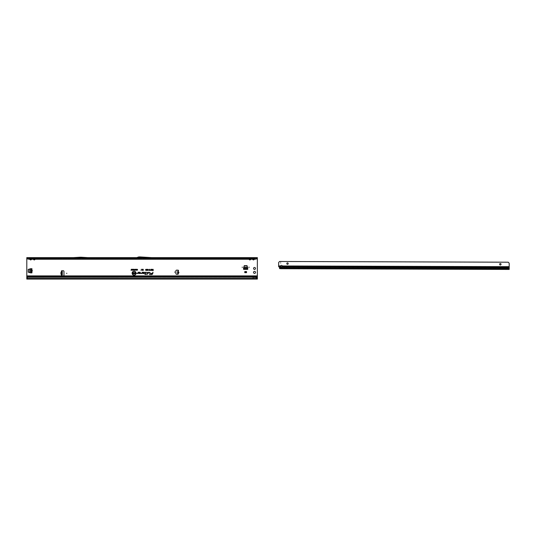 <?xml version="1.0" encoding="UTF-8"?>
<svg xmlns="http://www.w3.org/2000/svg" width="536" height="536" viewBox="0 0 536 536"><rect width="100%" height="100%" fill="white"/><g stroke="black" fill="none" stroke-linecap="round" stroke-linejoin="round"><path stroke-width="0.4" stroke-dasharray="2.68 2.01" d="M255.531 272.382A1.012 1.012 0 0 0 254.526 271.37A1.012 1.012 0 0 0 253.515 272.382A1.012 1.012 0 0 0 254.526 273.394A1.012 1.012 0 0 0 255.531 272.382M255.491 268.442A0.965 0.965 0 0 0 254.526 267.477A0.965 0.965 0 0 0 253.555 268.442A0.965 0.965 0 0 0 254.526 269.407A0.965 0.965 0 0 0 255.491 268.442M178.099 273.427L177.55 273.38L178.079 273.427L178.274 271.263M178.555 272.65L178.421 270.807A0.442 0.442 0 0 0 178.032 270.144L176.592 270.144A0.71 0.71 0 0 0 175.882 270.854L175.882 273.588A0.71 0.71 0 0 0 176.592 274.298L177.852 274.298A0.442 0.442 0 0 0 178.18 273.548L178.555 272.65L177.644 272.322L178.274 272.422M139.246 257.447L139.595 257.447M35.054 259.257L34.25 259.973L34.25 259.525L34.954 259.565M35.369 258.814L35.369 258.211M35.443 258.158L35.443 258.868L248.717 258.868L248.717 258.158M33.996 257.943L34.25 259.525M31.51 259.257L30.699 259.973L30.699 259.525L31.403 259.565M31.818 258.814L31.818 258.211M31.899 258.158L31.899 258.868L33.051 258.868L33.051 258.158M30.452 257.943L30.699 259.525M250.721 259.257L249.91 259.973L249.91 259.525L250.614 259.565M251.029 258.814L251.036 258.205M251.109 258.158L251.109 258.868L252.262 258.868L252.262 258.158M251.029 258.211L249.287 258.211L249.287 259.257M249.662 257.943L249.91 259.525M254.265 259.257L253.461 259.973L253.461 259.525L254.165 259.565M254.58 258.814L254.58 258.205L252.831 258.211L252.831 259.257M254.654 258.158L254.654 258.868L257.36 258.868L257.36 277.132L257.36 276.603L257.36 277.132L26.8 277.132L26.8 276.603L26.8 277.132L257.36 277.36L26.8 277.313M253.206 257.943L253.461 259.525M257.36 275.893L63.261 275.893A0.71 0.71 0 0 0 63.972 275.182L63.972 271.457A0.71 0.71 0 0 0 63.261 270.747L61.828 270.747A0.442 0.442 0 0 0 61.633 271.591L61.272 273.943L62.27 274.204L62.27 275.008L61.694 275.008M61.633 274.11L61.633 275.048A0.442 0.442 0 0 0 61.828 275.893L26.8 275.893L26.8 257.622L28.931 257.622M30.981 272.878L28.22 272.167L28.354 269.226L31.946 268.69L31.256 268.69L31.946 268.69L31.946 272.878L31.256 272.878L31.946 272.878L31.765 268.69L31.765 272.878L30.981 272.878L30.981 268.69M243.565 268.402L244.269 265.642L247.217 265.776L247.746 269.367L247.746 268.657L247.746 269.367L243.565 269.367L243.565 268.677L243.565 269.367L247.746 269.186L243.565 269.186L243.565 268.402L247.746 268.402M244.771 271.43L244.771 272.663L246.54 272.663L246.54 271.43L244.771 271.43L244.771 272.663L246.54 272.663L246.54 271.571M62.27 275.008L61.741 275.008L61.741 271.638L62.27 271.638L62.27 274.204M61.633 272.529L62.27 272.435M177.55 273.38L177.624 272.563M178.254 272.69L177.61 272.67M177.644 272.322L177.738 271.216M26.8 258.158L28.931 258.158L26.8 258.158L26.8 257.622M87.703 258.158L73.512 258.158L87.703 258.158L81.037 257.749L73.512 258.158M257.36 258.218L255.23 258.158L257.36 258.365M136.814 257.622L151.567 257.622L139.99 256.918A0.71 0.71 0 0 0 139.95 256.918L138.918 256.918A0.71 0.71 0 0 0 138.677 256.958L136.814 257.622L151.567 257.622M142.851 257.622L138.402 257.622L137.055 258.111A0.71 0.71 0 0 1 136.814 258.158L151.554 258.158L142.851 257.622M73.499 257.622L87.723 257.622L81.07 257.22A0.71 0.71 0 0 0 81.03 257.22L80.192 257.22A0.71 0.71 0 0 0 80.145 257.22L73.499 257.622L87.723 257.622M255.23 257.622L257.36 257.622L257.36 258.158M33.333 259.257L33.051 258.868L33.507 258.546L33.996 259.243L33.547 259.565L33.051 258.868L33.051 257.622M30.954 257.943L30.954 259.243L31.624 258.118A0.636 0.449 0 0 1 32.073 257.99L31.899 258.868L33.132 258.814L33.44 259.257M34.498 257.943L34.498 259.243L35.168 258.118A0.636 0.449 0 0 1 35.617 257.99L35.443 258.868L248.717 258.868L248.717 257.622M26.8 258.868L29.507 258.868L29.507 258.158M29.782 259.257L29.507 258.868L29.956 258.546L30.452 259.243L30.003 259.565L29.507 258.868L29.507 257.622M255.23 259.257L255.23 258.158M255.23 258.339L28.931 258.158M28.931 258.339L28.931 259.257M250.165 257.943L250.165 259.243L250.835 258.118A0.636 0.449 0 0 1 251.284 257.99L251.109 258.868L252.262 258.868L252.262 257.622M253.709 257.943L253.709 259.243L254.379 258.118A0.636 0.449 0 0 1 254.828 257.99L254.654 258.868L256.684 258.868M257.36 258.03L257.36 258.868M26.8 276.603L257.36 276.603M26.8 278.439L26.8 275.893M253.106 278.553L26.8 278.553L257.36 278.553L253.106 278.553L257.36 278.425L257.36 277.36M257.36 278.553L257.36 279.082L257.36 278.372L254.526 278.305L254.526 277.313L27.537 277.313M253.106 277.172L253.106 278.345L26.8 278.345L26.8 279.082L26.8 278.372L257.36 278.372M257.36 279.082L26.8 279.082L26.8 278.325L255.491 278.325M252.543 259.257L252.262 258.868L252.717 258.546L253.206 259.243L252.758 259.565L252.342 258.814L252.65 259.257M254.205 258.546L254.654 258.868L254.379 259.257M252.335 258.205L252.342 258.814M254.091 258.205L254.084 259.257M248.992 259.257L248.717 258.868L249.166 258.546L249.662 259.243L249.207 259.565L248.791 258.814L249.106 259.257M250.654 258.546L251.109 258.868L250.835 259.257M249.287 258.211L248.791 258.211L248.791 258.814M31.443 258.546L31.899 258.868L31.624 259.257M29.581 258.211L29.895 259.257M27.477 258.868L29.581 258.814M34.994 258.546L35.443 258.868L35.168 259.257M33.132 258.211L33.132 258.814M80.789 257.749L80.434 257.749M62.27 272.697L61.272 272.697M62.27 273.943L61.272 273.943M243.565 268.214L244.235 265.983L247.076 265.983L247.746 268.214M243.565 268.657L247.746 268.657M244.771 271.571L244.771 272.663L246.54 272.663L246.54 271.43M244.771 272.167L246.54 272.167M30.793 272.878L28.562 272.208L28.562 269.36L30.793 268.69M31.235 272.878L31.235 268.69M282.325 266.245A0.884 0.63 -179.8 0 0 282.351 266.084L282.298 265.957A0.884 0.884 0 0 0 280.717 265.802L278.633 265.769L278.64 262.895L279.625 261.481L280.73 261.488L280.717 265.802M278.633 265.769L280.583 266.077A0.884 0.63 -179.8 0 0 280.583 266.084L280.583 266.077A0.884 0.63 -179.8 0 0 280.609 266.238M288.214 263.598A0.71 0.71 0 0 0 287.51 262.888A0.71 0.71 0 0 0 286.794 263.598A0.71 0.71 0 0 0 287.504 264.308A0.71 0.71 0 0 0 288.214 263.598M501.039 264.268A0.71 0.71 0 0 0 500.329 263.558A0.71 0.71 0 0 0 499.619 264.261A0.71 0.71 0 0 0 500.329 264.978A0.71 0.71 0 0 0 501.039 264.268M278.633 265.896L278.633 266.446M278.626 266.338L278.633 266.07A1.065 0.75 0.2 0 0 278.941 266.546L281.996 267.209L281.996 268.194L509.187 268.757L281.996 268.194L284.18 268.201L283.946 267.042A0.797 0.797 0.2 0 0 283.155 266.245L282.934 266.245A0.355 0.355 0.2 0 0 282.841 266.258L282.217 266.419M509.187 268.013L509.187 268.851M279.511 267.384L279.209 266.74M279.511 268.134L279.511 267.323M280.161 266.821L509.187 267.538L509.193 266.794L509.187 267.169M279.718 268.623L279.511 268.04L279.584 268.603M280.857 268.724L279.705 268.616M288.033 265.95L345.492 266.084A0.355 0.355 -179.8 0 1 345.847 266.439L345.847 266.486A0.355 0.355 -179.8 0 0 345.492 266.131L288.033 265.95A0.529 0.529 0.2 0 0 287.497 266.479L287.497 267.002A0.355 0.355 -179.8 0 1 287.343 267.29L285.32 268.737L285.32 268.201L509.187 268.905L509.18 269.434L509.187 268.744L286.19 268.047L284.18 268.201L284.18 268.73L283.946 268.141M283.946 268.496L283.946 267.089A0.797 0.797 0.2 0 0 283.155 266.291L282.934 266.291A0.355 0.355 0.2 0 0 282.841 266.305L279.779 267.109A0.355 0.355 0.2 0 0 279.511 267.451L279.511 268.194M279.511 267.451L279.511 268.04L281.996 268.034L281.996 266.586M281.226 266.687L279.511 267.417M280.817 268.724L284.294 268.73L284.301 268.201M345.847 266.486L346.022 267.544L491.271 268L491.452 266.941A0.355 0.355 -179.8 0 1 491.807 266.593L508.128 266.64A1.065 1.059 -179.8 0 1 509.187 267.705L509.18 269.434L284.294 268.73M280.73 261.488L508.228 262.198L508.892 262.868A1.065 1.065 0 0 1 509.2 263.618L509.193 266.794L282.351 266.084M283.946 268.08L279.511 268.067L283.946 268.08M285.4 268.73L285.407 268.201M509.187 267.705L509.187 268.791L286.19 268.094L287.343 267.25A0.355 0.355 -179.8 0 0 287.497 266.955L287.497 267.002M287.497 266.479L287.497 266.955M288.033 265.903A0.529 0.529 0.2 0 0 287.497 266.432M345.847 266.439L346.022 267.504L491.271 267.96L491.452 266.895A0.355 0.355 -179.8 0 1 491.807 266.546L508.128 266.64M509.187 267.658A1.065 1.059 0.2 0 0 508.128 266.593M280.047 268.65L509.18 269.367L280.047 268.65M279.712 268.348L281.996 268.194L279.725 268.342M34.873 258.211L34.873 259.257M31.329 258.211L31.329 259.257M250.54 258.211L250.54 259.257M30.699 259.973L30.003 259.565M34.25 259.973L33.547 259.565M249.91 259.973L249.207 259.565M253.461 259.973L252.758 259.565M252.717 257.943L252.717 258.546M252.831 258.211L252.342 258.211M249.166 257.943L249.166 258.546M29.956 257.943L29.956 258.546M30.076 258.211L30.076 259.257M33.507 257.943L33.507 258.546M33.621 258.211L33.621 259.257M177.637 272.429L178.568 272.509M243.746 267.43L247.565 267.43M243.759 267.357L247.552 267.357M30.009 272.697L30.009 268.871M29.936 272.677L29.936 268.891M509.187 267.92L281.996 267.209M278.941 266.921L278.941 266.546M282.298 265.957L509.193 266.667M285.199 268.737L285.199 268.201"/><path stroke-width="0.8" d="M32.475 270.787L32.12 270.787L32.475 270.787M249.2 267.236L248.845 267.236L249.2 267.236M242.466 267.236L242.111 267.236L242.466 267.236M255.531 272.382A1.012 1.012 0 0 0 254.526 271.37A1.012 1.012 0 0 0 253.515 272.382A1.012 1.012 0 0 0 254.526 273.394A1.012 1.012 0 0 0 255.531 272.382M255.491 268.442A0.965 0.965 0 0 0 254.526 267.477A0.965 0.965 0 0 0 253.555 268.442A0.965 0.965 0 0 0 254.526 269.407A0.965 0.965 0 0 0 255.491 268.442M178.22 271.853L178.374 271.873C179.131 272.402 179.091 272.858 178.26 273.239L178.247 273.139C178.99 272.811 179.024 272.422 178.347 271.973L178.099 273.239M178.26 273.239L177.55 273.38L177.738 271.216L178.421 270.807A0.442 0.442 0 0 0 178.032 270.144L176.592 270.144A0.71 0.71 0 0 0 175.882 270.854L175.882 273.588A0.71 0.71 0 0 0 176.592 274.298L177.852 274.298A0.442 0.442 0 0 0 178.18 273.548L178.374 271.873M66.879 273.32L66.524 273.32L66.879 273.32M174.89 272.08L174.535 272.08L174.89 272.08M80.554 257.622L73.512 258.158L35.617 258.365M80.661 257.622L87.703 258.158L251.284 258.365M33.44 259.257L34.25 259.9L34.954 259.565L34.25 259.973L33.547 259.565M32.931 258.205L34.873 258.211L32.073 258.365M28.931 259.257L255.23 259.257L28.931 259.116L27.805 258.747L28.931 259.257L28.931 257.622L31.403 257.622A0.636 0.523 -90 0 0 30.954 257.943L31.443 257.943A0.636 0.523 90 0 1 31.899 257.622L34.954 257.622A0.636 0.523 -90 0 0 34.498 257.943L34.994 257.943A0.636 0.523 90 0 1 35.443 257.622L35.611 258.158M34.498 257.943L33.507 257.943A0.636 0.523 -90 0 0 33.051 257.622L32.884 258.158M29.895 259.257L30.699 259.9L31.403 259.565L30.699 259.973L30.003 259.565M29.386 258.205L254.828 258.365M31.403 257.622L32.066 258.158M30.954 257.943L29.956 257.943A0.636 0.523 -90 0 0 29.507 257.622L29.339 258.158M249.106 259.257L249.91 259.9L250.614 259.565L249.91 259.973L249.207 259.565M250.614 258.158L249.207 258.158M34.954 257.622L250.614 257.622A0.636 0.523 -90 0 0 250.165 257.943L250.654 257.943A0.636 0.523 90 0 1 251.109 257.622L251.277 258.158M250.165 257.943L249.166 257.943A0.636 0.523 -90 0 0 248.717 257.622L248.55 258.158M252.65 259.257L253.461 259.9L254.165 259.565L253.461 259.973L252.758 259.565M254.165 258.158L254.58 258.205M250.614 257.622L254.165 257.622A0.636 0.523 -90 0 0 253.709 257.943L254.205 257.943A0.636 0.523 90 0 1 254.654 257.622L254.821 258.158M253.709 257.943L252.717 257.943A0.636 0.523 -90 0 0 252.262 257.622L252.094 258.158M135.889 273.206A1.789 1.789 0 0 0 134.101 271.417A1.789 1.789 0 0 0 132.312 273.206A1.789 1.789 0 0 0 134.101 274.995A1.789 1.789 0 0 0 135.889 273.206M135.916 273.206A1.816 1.816 0 0 0 134.101 271.384A1.816 1.816 0 0 0 132.285 273.206A1.816 1.816 0 0 0 134.101 275.022A1.816 1.816 0 0 0 135.916 273.206M136.077 273.206A1.977 1.977 0 0 0 134.101 271.223A1.977 1.977 0 0 0 132.117 273.206A1.977 1.977 0 0 0 134.101 275.182A1.977 1.977 0 0 0 136.077 273.206M136.05 273.206A1.95 1.95 0 0 0 134.101 271.256A1.95 1.95 0 0 0 132.151 273.206A1.95 1.95 0 0 0 134.101 275.156A1.95 1.95 0 0 0 136.05 273.206M150 272.523L148.412 272.281L148.144 273.528L148.552 272.462L149.758 272.462L149.792 273.528L150 272.523M149.973 272.523L148.432 272.315L148.177 273.501L148.532 272.435L149.758 272.435L149.644 273.501L149.973 272.523M147.708 272.523L146.676 272.281L147.527 272.536L147.105 274.526L147.708 272.523M147.681 272.523L146.703 272.315L147.554 272.543L147.139 274.499L147.681 272.523M145.799 272.462L145.571 273.903L144.673 274.084L145.531 274.084L145.437 274.526L146.328 274.084L145.752 273.903L145.799 272.281L144.988 272.281L145.893 272.543L145.591 273.93L144.713 274.05L145.571 274.05L145.477 274.499L146.301 274.05L145.718 273.93L146.006 272.569L144.988 272.435L145.799 272.435M61.385 271.189A0.442 0.442 0 0 0 61.633 271.591L62.27 271.638L62.27 275.008L61.633 275.048A0.442 0.442 0 0 0 61.828 275.893L63.261 275.893A0.71 0.71 0 0 0 63.972 275.182L63.972 271.457A0.71 0.71 0 0 0 63.261 270.747L61.828 270.747A0.442 0.442 0 0 0 61.385 271.189M30.572 272.871L28.22 272.167L28.22 269.4L31.946 268.69L31.946 272.878L30.572 272.871M136.499 269.26L136.881 269.735L136.499 270.231L136.124 269.742L136.76 269.427L136.499 270.198L136.151 269.742L136.499 269.293M134.174 269.26L134.556 269.735L134.174 270.231L133.792 269.742L134.436 269.427L134.174 270.198L133.826 269.742L134.174 269.293M151.078 269.273L150.757 270.265L151.212 270.452L150.549 270.452L150.904 269.273L150.696 270.291L151.186 270.425L150.583 270.425L151.052 269.3M149.109 269.688L149.444 269.26L149.772 269.635L149.283 269.682L149.758 269.816L149.658 270.452L149.149 270.452L149.544 270.057L149.109 269.688L149.444 269.286L149.738 269.615L149.256 269.682L149.725 269.843L149.638 270.425L149.182 270.425L149.578 270.01L149.135 269.688M147.501 269.621L147.882 269.26L148.298 269.695L147.675 269.615L148.264 270.144L147.909 270.479L147.501 269.621L147.882 269.286L148.264 269.668L147.648 269.615L148.238 270.144L147.909 270.452L147.554 270.111L148.083 270.023L147.527 269.621M147.246 269.876L146.978 269.447L146.549 269.688L146.971 269.26L147.427 269.876L146.958 270.479L146.562 270.09L147.279 269.876L146.978 269.42L146.583 269.668L146.971 269.286L147.393 269.876L146.965 270.452L146.596 270.111L147.279 269.876M146.308 269.876L146.033 269.447L145.604 269.688L146.026 269.26L146.482 269.876L146.02 270.479L145.625 270.09L146.335 269.876L146.033 269.42L145.638 269.668L146.026 269.286L146.449 269.876L146.02 270.452L145.658 270.111L146.335 269.876M153.102 269.789L153.276 270.466L152.586 270.466L153.102 270.278L152.66 269.789L153.129 269.816L153.129 269.3L153.249 270.439L152.613 270.439L153.129 270.305L152.686 269.816L153.129 269.816M143.889 272.281L142.1 272.281L141.886 273.3L140.841 273.528L141.826 273.528L142.248 272.462L143.889 272.462A0.449 0.449 0 0 1 144.331 272.904A0.449 0.449 0 0 1 143.889 273.353L143.112 273.112L142.71 273.528L143.889 273.528A0.623 0.623 0 0 0 144.512 272.904A0.623 0.623 0 0 0 143.889 272.281L142.127 272.315L141.913 273.306L140.874 273.501L141.826 273.501L142.221 272.435L143.889 272.435A0.476 0.476 0 0 1 144.365 272.904A0.476 0.476 0 0 1 143.889 273.38L142.777 273.501L143.889 273.501A0.596 0.596 0 0 0 144.486 272.904A0.596 0.596 0 0 0 143.889 272.315M139.863 272.281L138.074 272.281L137.859 273.3L136.814 273.528L137.799 273.528L138.221 272.462L139.863 272.462A0.449 0.449 0 0 1 140.311 272.904A0.449 0.449 0 0 1 139.863 273.353L139.085 273.112L138.683 273.528L139.863 273.528A0.623 0.623 0 0 0 140.486 272.904A0.623 0.623 0 0 0 139.863 272.281L138.1 272.315L137.886 273.306L136.847 273.501L137.799 273.501L138.194 272.435L139.863 272.435A0.476 0.476 0 0 1 140.338 272.904A0.476 0.476 0 0 1 139.863 273.38L138.75 273.501L139.863 273.501A0.596 0.596 0 0 0 140.459 272.904A0.596 0.596 0 0 0 139.863 272.315M152.814 272.281L152.586 273.353L150.475 273.353L152.539 273.588A0.965 0.965 0 0 1 151.594 274.352L149.423 274.526L151.594 274.526A1.139 1.139 0 0 0 152.713 273.628L152.995 272.281L152.613 273.38L150.502 273.38L152.566 273.595A0.992 0.992 0 0 1 151.594 274.378L149.464 274.499L151.594 274.499A1.112 1.112 0 0 0 152.686 273.621L152.84 272.315M152.304 269.776L152.479 270.466L151.668 270.124L151.581 269.273L152.331 269.802L152.452 269.3L152.452 270.439L152.036 270.439L151.628 269.3L152.331 269.802M143.072 270.077L143.072 269.273L143.246 270.466L142.77 269.575L142.288 270.466L142.288 269.273L142.469 270.037L142.851 269.273L143.099 270.291L143.219 269.3L143.219 270.439L142.77 269.467L142.321 270.439L142.321 269.3L142.435 270.238L142.831 269.3L143.099 270.291M141.069 270.479L141.363 269.26L141.102 270.452M137.471 269.749L136.921 269.608L137.256 269.26L137.618 269.749L137.25 270.231L136.935 269.916L137.471 269.749L136.955 269.588L137.256 269.293L137.591 269.749L136.968 269.936L137.497 269.749M131.246 270.057L131.4 269.273L131.642 270.218L131.005 270.218L131.367 269.3L131.615 270.191L131.28 270.084M132.171 269.896L132.171 269.273L132.318 270.218L131.849 269.595L131.702 270.218L131.702 269.273L132.198 270.01L132.292 269.3L132.292 270.191L131.823 269.481L131.729 270.191L131.729 269.3L132.198 270.01M132.399 269.434L133.002 269.273L133.002 270.218L132.412 270.218L132.848 270.057L132.432 269.3L132.968 269.3L132.968 270.191L132.439 270.191L132.881 269.407L132.432 269.407M133.585 269.896L133.585 269.273L133.739 270.218L133.263 269.595L133.116 270.218L133.116 269.273L133.618 270.01L133.705 269.3L133.705 270.191L133.236 269.481L133.142 270.191L133.142 269.3L133.618 270.01M135.059 269.628L135.213 270.218L134.757 270.198L135.092 269.3L135.179 270.191L134.63 269.93L135.092 269.662M135.916 269.863L135.916 269.273L136.064 270.218L135.682 269.541L135.306 270.218L135.306 269.273L135.454 269.836L135.755 269.273L135.943 270.077L136.037 269.3L136.037 270.191L135.682 269.427L135.333 270.191L135.333 269.3L135.427 270.037L135.729 269.3L135.943 270.077M257.36 278.325L256.074 277.326L253.106 277.172L27.798 277.206A1.065 1.045 180 0 0 27.262 277.541L26.8 278.084L26.8 276.603L257.36 276.603L257.36 258.218M27.959 259.062L26.8 258.365L26.8 276.603M243.565 268L244.269 265.642L247.042 265.642L247.746 269.367L243.565 269.367L243.565 268M244.771 272.663L244.771 271.571L246.54 271.571L246.54 272.663L244.771 272.663M62.009 275.008L61.071 274.372L61.741 274.372M62.27 271.993L61.071 272.268L61.741 271.638L61.741 275.008M252.141 258.205L251.036 258.205M252.335 258.205L252.758 258.158M73.512 258.158L87.703 258.158M26.8 258.365L26.8 257.622L257.36 257.622L257.36 258.365L255.23 259.257M256.201 259.062L255.23 259.116L255.23 257.622L254.165 257.622M142.851 257.622L151.554 258.158L136.814 258.158A0.71 0.71 0 0 0 137.055 258.111L138.402 257.622M133.578 272.978L133.993 272.63L134.476 273.072L133.786 272.971L134.436 273.467L134.034 273.796L133.578 272.978L133.993 272.656L134.449 273.045L133.759 272.971L134.409 273.467L134.034 273.762L133.631 273.447L134.214 273.38L133.605 272.978M133.216 273.125L133.424 272.643L133.424 273.775L132.647 273.775L133.216 273.595L132.734 273.125L133.243 273.152L133.243 272.67L133.397 273.749L132.68 273.749L133.243 273.628L132.761 273.152L133.243 273.152M135.286 273.38L135.286 272.643L135.501 273.775L134.824 273.045L134.61 273.775L134.61 272.643L135.32 273.474L135.467 272.67L135.467 273.749L134.791 272.945L134.643 273.749L134.643 272.67L135.32 273.474M257.36 257.622L256.851 258.747M26.8 275.893L257.36 275.893M256.074 277.326L257.36 278.204L257.36 276.603M254.526 277.313L257.36 276.737M257.36 278.204L257.36 279.082L26.8 279.082L26.8 278.084M253.106 279.082L253.106 278.439L26.8 278.439M27.939 277.172L27.798 277.3A1.065 1.045 180 0 0 27.262 277.635L26.8 278.177M253.106 277.172L27.939 277.259M256.128 277.541L253.106 277.259L253.106 278.439L257.36 278.693M152.331 270.305L152.331 269.936L151.815 270.124L152.331 270.305L152.331 269.936M134.174 270.097L134.436 269.735L134.174 269.394L133.913 269.749L134.174 270.097L134.436 269.735M134.402 269.735L134.174 269.394L133.913 269.749M135.092 270.084L134.724 269.93L135.092 269.762M136.499 270.097L136.76 269.735L136.499 269.394L136.499 270.097L136.76 269.735L136.499 269.394L136.245 269.749M256.355 258.747L256.905 258.419M252.758 257.622A0.636 0.523 -90 0 1 253.206 257.943M249.207 257.622A0.636 0.523 -90 0 1 249.662 257.943M26.8 258.03L27.805 258.747M30.003 257.622A0.636 0.523 -90 0 1 30.452 257.943M33.547 257.622A0.636 0.523 -90 0 1 33.996 257.943M151.567 257.622L139.99 256.918A0.71 0.71 0 0 0 139.95 256.918L138.918 256.918A0.71 0.71 0 0 0 138.677 256.958L136.814 257.622M87.723 257.622L81.07 257.22A0.71 0.71 0 0 0 81.03 257.22L80.192 257.22A0.71 0.71 0 0 0 80.145 257.22L73.499 257.622M178.274 271.263L177.738 271.216M62.27 271.638L61.741 271.638M61.071 274.372L61.72 274.184L61.72 272.456L61.024 272.456L61.024 274.184L61.741 274.184M61.741 272.268L60.937 272.456L60.937 274.184M61.741 272L61.741 272.456M243.565 268.214L244.275 265.816L247.036 265.816L247.746 268.214M243.565 268.657L247.746 268.657M244.771 272.308L246.54 272.308M30.793 272.878L28.395 272.167L28.395 269.4L30.793 268.69M31.235 272.878L31.235 268.69M282.351 266.466A0.884 0.63 -179.8 0 0 282.351 266.459L282.298 265.957A0.884 0.884 0 0 0 280.643 265.95L280.583 266.452A0.884 0.63 -179.8 0 0 282.351 266.466L509.187 267.169L509.2 263.618A1.065 1.065 0 0 0 508.892 262.868L508.228 262.198L279.625 261.481L278.955 262.144A1.065 1.065 0 0 0 278.64 262.895L278.633 265.943L280.643 265.95M280.609 266.238A0.884 0.63 -179.8 0 0 282.325 266.245M288.214 263.598A0.71 0.71 0 0 0 287.51 262.888A0.71 0.71 0 0 0 286.794 263.598A0.71 0.71 0 0 0 287.504 264.308A0.71 0.71 0 0 0 288.214 263.598M501.039 264.268A0.71 0.71 0 0 0 500.329 263.558A0.71 0.71 0 0 0 499.619 264.261A0.71 0.71 0 0 0 500.329 264.978A0.71 0.71 0 0 0 501.039 264.268M509.187 267.169L509.18 269.434L280.857 268.724L279.584 268.603L279.511 267.384A0.355 0.348 -179.8 0 0 279.504 267.29L278.941 266.921A1.065 0.75 -179.8 0 1 278.633 266.446L278.633 265.943M282.217 266.419L281.226 266.687M280.857 268.724L509.18 269.434L279.618 268.63M280.583 266.452A0.884 0.63 -179.8 0 0 280.583 266.459L278.633 266.446M177.584 273.025L178.113 273.072M256.684 258.868L257.36 258.868M26.8 258.868L27.477 258.868M28.931 258.205L255.23 258.205M26.8 277.313L27.537 277.313M177.664 272.06L178.2 272.107M177.644 272.328L178.173 272.375M62.27 274.653L61.741 274.653M243.8 267.196L247.511 267.196M243.733 267.491L247.578 267.491M243.565 268.462L247.746 268.462M29.775 272.636L29.775 268.931M30.07 272.71L30.07 268.858M31.041 272.878L31.041 268.69M279.511 268.134L509.187 268.851M279.504 267.29L509.187 268.013M282.298 265.957L509.193 266.667M509.187 267.92L279.323 267.196"/></g></svg>
